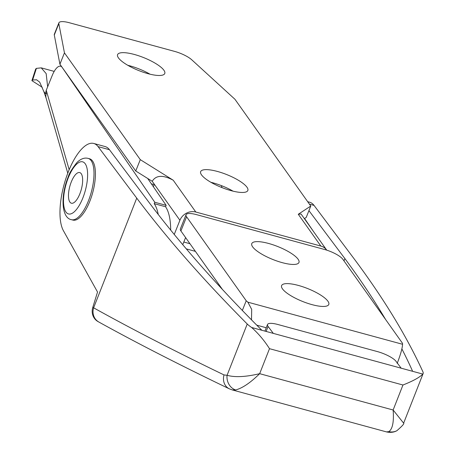 <?xml version="1.0" encoding="UTF-8"?>
<svg xmlns="http://www.w3.org/2000/svg" width="455" height="455" viewBox="0 0 455 455"><rect width="100%" height="100%" fill="white"/><g stroke="black" fill="none" stroke-linecap="round" stroke-linejoin="round"><path stroke-width="0.68" d="M71.486 219.697L72.902 220.083A31.759 11.898 -74.8 0 0 89.766 201.434A31.759 11.898 -74.8 0 0 89.59 158.789L88.168 158.403C84.476 157.419 80.728 158.801 76.929 162.543C72.015 168.76 69.092 173.605 68.159 177.08C60.435 195.974 61.419 218.087 71.486 219.697A31.759 11.898 -74.8 0 0 88.344 201.047A31.759 11.898 -74.8 0 0 88.168 158.403M79.824 193.887A15.88 5.949 -74.8 0 0 82.059 175.454A15.88 5.949 -74.8 0 0 71.304 181.892A15.88 5.949 -74.8 0 0 68.728 198.932A15.88 5.949 -74.8 0 0 74.865 201.906A15.88 5.949 -74.8 0 0 79.824 193.887M252.639 246.855A25.412 6.927 21.8 0 0 277.533 261.215A25.412 6.927 21.8 0 0 298.963 262.478A25.412 6.927 21.8 0 0 298.099 259.225A25.412 6.927 21.8 0 0 273.205 244.864A25.412 6.927 21.8 0 0 251.78 243.601A25.412 6.927 21.8 0 0 252.639 246.855M282.458 288.845A25.412 6.927 21.8 0 0 307.352 303.212A25.412 6.927 21.8 0 0 328.783 304.469A25.412 6.927 21.8 0 0 327.924 301.221A25.412 6.927 21.8 0 0 303.024 286.855A25.412 6.927 21.8 0 0 281.599 285.598A25.412 6.927 21.8 0 0 282.458 288.845M222.495 289.534L180.902 230.958A15.88 4.328 -158.2 0 1 180.368 228.928L186.038 214.743A15.88 4.328 21.8 0 1 196.526 214.641L324.392 249.442A15.88 4.328 21.8 0 1 342.86 259.31L402.504 343.298L402.561 344.281C402.385 348.149 400.593 354.519 397.192 363.391M242.339 310.458L246.218 300.761L247.861 302.177L251.683 309.366L251.518 319.865M186.038 214.743A15.88 4.328 21.8 0 0 186.578 216.773L180.902 230.958M246.218 300.761L186.578 216.773M92.792 307.358L93.622 307.819A12.706 11.728 119 0 0 98.832 322.026L98.001 321.566A12.706 11.728 -61 0 1 92.792 307.358L97.535 292.042L63.393 230.674A47.644 17.847 -74.8 0 1 66.595 176.455A47.644 17.847 -74.8 0 1 93.758 143.467A47.644 17.847 -74.8 0 1 98.075 146.612L136.739 198.124A2436.565 632.137 21.5 0 0 247.236 324.005A23.819 6.182 21.5 0 0 251.661 327.498L401.173 368.192L395.964 361.247A15.88 4.118 21.5 0 0 377.411 351.59L277.959 324.523A15.88 4.118 21.5 0 0 267.523 324.5A15.88 4.118 21.5 0 0 268.092 326.445L273.307 333.39M98.075 146.612L109.445 149.706L151.737 206.024A2423.859 628.838 21.5 0 0 261.847 330.267M401.173 368.192L422.82 374.084A23.819 6.182 21.5 0 0 423.104 373.618A23.819 6.182 21.5 0 0 422.928 371.826A2436.565 632.137 21.5 0 0 352.693 256.904L314.03 205.393A47.644 17.847 -74.8 0 0 309.713 202.248L307.671 201.69M412.634 371.308A2423.859 628.838 21.5 0 0 401.89 348.928M385.578 319.467A2423.859 628.838 21.5 0 0 344.896 258.599L308.934 210.648M109.445 149.706A47.644 17.847 -74.8 0 0 105.122 146.561L93.758 143.467M136.739 198.124L93.622 307.819C130.784 328.521 174.248 350.885 224.008 374.92L227.073 375.301C234.956 377.496 245.819 376.956 259.668 373.68C250.5 382.689 242.504 388.115 235.69 389.952L232.283 389.935M343.991 260.903L344.896 258.599M232.442 389.975L386.46 431.897L388.86 431.641C392.614 428.968 394.036 421.757 393.131 410.006L403.63 423.156L423.104 373.618M422.82 374.084C419.59 377.423 412.969 381.062 402.959 385.004L269.496 348.678C264.383 340.619 258.44 333.56 251.661 327.498M388.86 431.641A12.706 11.938 62.7 0 0 396.862 430.72L396.862 430.72C393.871 432.375 390.407 432.768 386.466 431.897L386.466 431.897M224.008 374.92A12.706 11.005 115.7 0 0 229.309 388.82L232.295 389.935M247.236 324.005L227.073 375.301A12.706 10.812 79.1 0 0 235.69 389.952M304.566 218.497L313.632 231.703M221.397 185.623L221.972 187.602M31.918 80.603L35.666 69.035L36.406 68.369L32.618 80.046L31.895 80.654L42.241 87.275M47.656 86.797L46.16 73.602L41.24 67.863L36.406 68.369M32.618 80.046L36.559 79.761L39.693 82.156L43.856 91.597L45.449 93.667L46.234 90.306A138.161 51.756 105.2 0 1 46.837 92.297L69.171 169.721M170.693 230.111A58.758 22.011 -74.8 0 0 165.58 206.758L166.149 205.347L154.785 202.253L154.211 203.664A58.758 22.011 105.2 0 1 158.243 214.47M154.785 202.253L62.176 67.408A15.88 5.949 -74.8 0 0 60.634 66.214A15.88 5.949 -74.8 0 0 52.257 75.411L46.234 90.306M166.149 205.347L147.682 178.457M165.58 206.758L154.211 203.664M118.442 57.882A25.412 6.927 21.8 0 0 143.342 72.248A25.412 6.927 21.8 0 0 164.767 73.505A25.412 6.927 21.8 0 0 163.908 70.258A25.412 6.927 21.8 0 0 139.014 55.891A25.412 6.927 21.8 0 0 117.583 54.634A25.412 6.927 21.8 0 0 118.442 57.882M201.514 174.862A25.412 6.927 21.8 0 0 226.414 189.229A25.412 6.927 21.8 0 0 247.838 190.486A25.412 6.927 21.8 0 0 246.98 187.238A25.412 6.927 21.8 0 0 222.085 172.872A25.412 6.927 21.8 0 0 200.655 171.615A25.412 6.927 21.8 0 0 201.514 174.862M195.815 212.03L320.843 246.058L298.264 214.265L310.771 206.052L234.939 99.27L191.782 59.821A15.88 4.328 21.8 0 0 174.635 51.404L69.376 22.75A15.88 4.328 21.8 0 0 58.888 22.852A15.88 4.328 21.8 0 0 58.831 23.632L64.451 52.865L140.282 159.648L173.236 180.231L195.815 212.03A12.706 11.261 144.6 0 0 179.913 220.283L154.347 184.292L153.369 186.738M174.242 234.456L179.913 220.283M182.756 244.688L185.6 237.573M326.724 250.142A12.706 11.261 144.6 0 0 326.662 250.051A12.706 11.261 144.6 0 0 320.843 246.058M150.013 74.188A25.412 6.927 21.8 0 0 127.798 65.304M233.085 191.168A25.412 6.927 21.8 0 0 210.87 182.284M58.831 23.632L54.293 34.984L59.912 64.218L135.744 171L152.22 181.289L154.347 184.292M54.293 34.984A15.88 4.328 -158.2 0 1 54.35 34.199L58.888 22.852M304.355 218.639L306.232 217.405L310.771 206.052M59.912 64.218L64.451 52.865M135.744 171L140.282 159.648M152.22 181.289C156.002 175.101 163.009 174.748 173.236 180.231M298.264 214.265L301.074 214.021L326.662 250.051M68.318 177.689A26.999 10.112 -74.8 0 0 65.918 212.007A26.999 10.112 -74.8 0 0 82.804 198.09A26.999 10.112 -74.8 0 0 85.21 163.772A26.999 10.112 -74.8 0 0 68.318 177.689M256.757 325.166L266.243 327.748M247.861 302.177L402.561 344.281M309.411 204.136L314.03 205.393M269.496 348.678L259.668 373.68L393.131 410.006L402.959 385.004M266.13 331.433L268.092 326.445M67.772 173.213L46.103 98.081A11.119 8.776 -16.1 0 1 46.837 92.297M189.963 243.715L183.814 242.043M154.222 184.611L151.379 183.837M264.924 331.109L267.523 324.5M396.862 430.72C402.305 425.982 404.558 423.463 403.63 423.156M98.832 322.026C136.102 342.661 179.588 364.927 229.309 388.82M41.24 67.863L54.202 71.395M61.499 66.453L60.634 66.214M43.856 91.597L46.103 98.081M195.394 251.359L186.311 248.891"/></g></svg>
